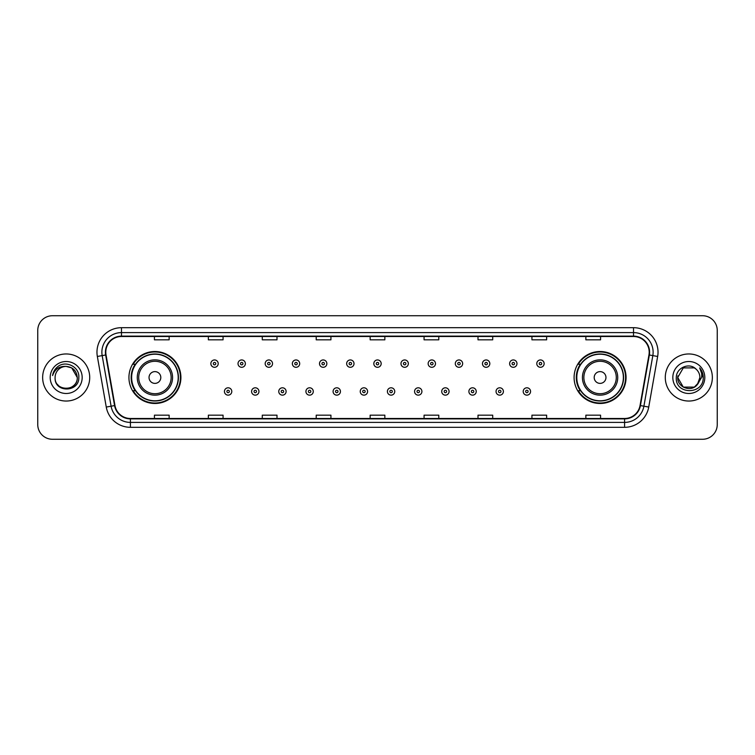 <?xml version="1.0" encoding="UTF-8"?>
<svg xmlns="http://www.w3.org/2000/svg" width="755" height="755" viewBox="0 0 755 755"><rect width="100%" height="100%" fill="white"/><g stroke="black" fill="none" stroke-linecap="round" stroke-linejoin="round"><path stroke-width="1.13" d="M574.093 377.5A25.981 25.981 0 0 0 600.074 403.481A25.981 25.981 0 0 0 626.065 377.5A25.981 25.981 0 0 0 600.074 351.519A25.981 25.981 0 0 0 574.093 377.5M128.935 377.5A25.981 25.981 0 0 0 154.926 403.481A25.981 25.981 0 0 0 180.907 377.5A25.981 25.981 0 0 0 154.926 351.519A25.981 25.981 0 0 0 128.935 377.5M135.173 390.741A23.773 23.773 0 0 1 135.173 364.259M580.321 390.741A23.773 23.773 0 0 1 580.321 364.259M37.75 330.435L37.75 424.565A14.704 14.704 0 0 0 52.454 439.268L702.546 439.268A14.704 14.704 0 0 0 717.25 424.565L717.25 330.435A14.704 14.704 0 0 0 702.546 315.732L52.454 315.732A14.704 14.704 0 0 0 37.75 330.435L37.75 424.565M42.648 377.5A23.537 23.537 0 0 0 66.185 401.037A23.537 23.537 0 0 0 89.713 377.5A23.537 23.537 0 0 0 66.185 353.963A23.537 23.537 0 0 0 42.648 377.5A23.537 23.537 0 0 0 66.185 401.037A23.537 23.537 0 0 0 89.713 377.5A23.537 23.537 0 0 0 66.185 353.963A23.537 23.537 0 0 0 42.648 377.5M665.287 377.5A23.537 23.537 0 0 0 688.815 401.037A23.537 23.537 0 0 0 712.352 377.5A23.537 23.537 0 0 0 688.815 353.963A23.537 23.537 0 0 0 665.287 377.5A23.537 23.537 0 0 0 688.815 401.037A23.537 23.537 0 0 0 712.352 377.5A23.537 23.537 0 0 0 688.815 353.963A23.537 23.537 0 0 0 665.287 377.5M105.794 352.198A15.685 15.685 0 0 1 121.489 336.513L633.511 336.513A15.685 15.685 0 0 1 648.96 354.925L640.042 405.52A15.685 15.685 0 0 1 624.593 418.487L130.407 418.487A15.685 15.685 0 0 1 114.958 405.52L106.04 354.925A15.685 15.685 0 0 1 105.794 352.198M105.407 352.198A16.081 16.081 0 0 0 105.653 354.992L114.571 405.586A16.081 16.081 0 0 0 130.407 418.874L624.593 418.874A16.081 16.081 0 0 0 640.429 405.586L649.347 354.992A16.081 16.081 0 0 0 633.511 336.126L121.489 336.126A16.081 16.081 0 0 0 105.407 352.198M97.348 356.464A24.509 24.509 0 0 1 121.489 327.689L633.511 327.689A24.509 24.509 0 0 1 657.652 356.464L648.734 407.058A24.509 24.509 0 0 1 624.593 427.311L130.407 427.311A24.509 24.509 0 0 1 106.266 407.058L97.348 356.464L102.17 355.605A19.611 19.611 0 0 1 121.489 332.596L633.511 332.596A19.611 19.611 0 0 1 652.83 355.605L643.902 406.199A19.611 19.611 0 0 1 624.593 422.404L130.407 422.404A19.611 19.611 0 0 1 111.098 406.199L102.17 355.605A19.611 19.611 0 0 1 101.878 352.198M702.546 315.732L52.454 315.732M52.454 439.268L702.546 439.268M717.25 424.565L717.25 330.435M640.429 405.586L643.902 406.199L652.83 355.605L657.652 356.464M370.148 336.513L370.148 339.835L384.852 339.835L384.852 336.513M316.213 336.513L316.213 339.835L330.926 339.835L330.926 336.513M262.287 336.513L262.287 339.835L277 339.835L277 336.513M208.361 336.513L208.361 339.835L223.065 339.835L223.065 336.513M154.435 336.513L154.435 339.835L169.139 339.835L169.139 336.513M424.074 336.513L424.074 339.835L438.787 339.835L438.787 336.513M478 336.513L478 339.835L492.713 339.835L492.713 336.513M531.935 336.513L531.935 339.835L546.639 339.835L546.639 336.513M585.861 336.513L585.861 339.835L600.565 339.835L600.565 336.513M384.852 418.487L384.852 415.165L370.148 415.165L370.148 418.487M330.926 418.487L330.926 415.165L316.213 415.165L316.213 418.487M277 418.487L277 415.165L262.287 415.165L262.287 418.487M223.065 418.487L223.065 415.165L208.361 415.165L208.361 418.487M169.139 418.487L169.139 415.165L154.435 415.165L154.435 418.487M438.787 418.487L438.787 415.165L424.074 415.165L424.074 418.487M492.713 418.487L492.713 415.165L478 415.165L478 418.487M546.639 418.487L546.639 415.165L531.935 415.165L531.935 418.487M600.565 418.487L600.565 415.165L585.861 415.165L585.861 418.487M55.106 377.5A11.08 11.08 0 0 1 66.185 366.42C72.914 367.072 76.614 370.771 77.265 377.5L71.725 367.902L66.185 366.42L71.725 367.902L77.265 377.5L71.725 367.902L66.185 366.42L71.725 367.902L77.265 377.5L71.725 367.902L66.185 366.42L71.725 367.902L77.265 377.5C77.944 391.798 54.426 391.798 55.106 377.5C54.067 392.987 79.322 392.628 78.822 377.5C79.681 366.902 65.912 360.031 57.758 366.647C54.879 368.959 53.152 371.922 52.586 375.556C54.87 369.053 59.4 366.015 66.185 366.42L71.725 367.902L77.265 377.5C77.944 391.798 54.426 391.798 55.106 377.5C54.426 391.798 77.944 391.798 77.265 377.5C77.85 387.608 63.297 392.619 57.522 384.418M50.198 377.5A15.987 15.987 0 0 0 66.185 393.487A15.987 15.987 0 0 0 82.172 377.5A15.987 15.987 0 0 0 66.185 361.513A15.987 15.987 0 0 0 50.198 377.5M160.806 377.5A5.88 5.88 0 0 0 154.926 371.62A5.88 5.88 0 0 0 149.037 377.5A5.88 5.88 0 0 0 154.926 383.38A5.88 5.88 0 0 0 160.806 377.5M172.574 377.5A17.648 17.648 0 0 0 154.926 359.852A17.648 17.648 0 0 0 137.268 377.5A17.648 17.648 0 0 0 154.926 395.148A17.648 17.648 0 0 0 172.574 377.5A17.648 17.648 0 0 1 154.926 395.148A17.648 17.648 0 0 1 137.268 377.5M178.208 377.5A23.292 23.292 0 0 0 154.926 354.208A23.292 23.292 0 0 0 131.634 377.5A23.292 23.292 0 0 0 154.926 400.792A23.292 23.292 0 0 0 178.208 377.5M180.417 377.5A25.491 25.491 0 0 1 133.135 390.741L135.494 390.741A23.509 23.509 0 0 0 178.425 377.557A23.509 23.509 0 0 0 135.494 364.259L133.135 364.259A25.491 25.491 0 0 1 180.417 377.5M605.963 377.5A5.88 5.88 0 0 0 600.074 371.62A5.88 5.88 0 0 0 594.194 377.5A5.88 5.88 0 0 0 600.074 383.38A5.88 5.88 0 0 0 605.963 377.5M617.732 377.5A17.648 17.648 0 0 0 600.074 359.852A17.648 17.648 0 0 0 582.426 377.5A17.648 17.648 0 0 0 600.074 395.148A17.648 17.648 0 0 0 617.732 377.5A17.648 17.648 0 0 1 600.074 395.148A17.648 17.648 0 0 1 582.426 377.5M623.366 377.5A23.292 23.292 0 0 0 600.074 354.208A23.292 23.292 0 0 0 576.792 377.5A23.292 23.292 0 0 0 600.074 400.792A23.292 23.292 0 0 0 623.366 377.5M625.574 377.5A25.491 25.491 0 0 1 578.292 390.741L580.652 390.741A23.509 23.509 0 0 0 623.583 377.557A23.509 23.509 0 0 0 580.652 364.259L578.292 364.259A25.491 25.491 0 0 1 625.574 377.5M694.355 387.098A11.08 11.08 0 0 0 699.894 377.5C699.838 374.159 698.564 371.366 696.072 369.129C689.258 361.994 676.178 367.874 676.301 377.5C675.055 394.61 702.792 395.054 703.245 378.33L703.264 377.5C703.226 373.867 702.018 370.677 699.64 367.921C701.452 370.894 702.084 374.084 701.546 377.5L697.384 384.522L699.894 377.5M683.275 387.098L694.355 387.098L697.252 384.682L694.355 387.098L683.275 387.098L677.735 377.5L683.275 387.098L694.355 387.098L698.658 382.587L694.355 387.098L683.275 387.098L677.735 377.5L683.275 367.902L694.355 367.902L696.072 369.129L694.355 367.902L683.275 367.902L677.735 377.5L683.275 367.902L694.355 367.902L696.072 369.129L694.355 367.902L683.275 367.902L677.735 377.5L677.858 375.858M697.252 384.682L694.355 387.098L683.275 387.098L677.735 377.5L683.275 387.098L694.355 387.098L697.252 384.682L694.562 386.975M698.658 382.587L694.355 387.098L683.275 387.098L677.735 377.5L683.275 387.098L694.355 387.098L697.327 384.597M677.735 377.5C677.169 387.324 691.061 392.506 697.082 384.88L697.384 384.522M672.828 377.5A15.987 15.987 0 0 0 688.815 393.487A15.987 15.987 0 0 0 704.802 377.5A15.987 15.987 0 0 0 688.815 361.513A15.987 15.987 0 0 0 672.828 377.5M699.743 368.044L703.264 377.915M218.214 363.627A3.681 3.681 0 0 1 214.533 367.298A3.681 3.681 0 0 1 210.862 363.627A3.681 3.681 0 0 1 214.533 359.946A3.681 3.681 0 0 1 218.214 363.627A3.681 3.681 0 0 0 214.533 359.946A3.681 3.681 0 0 0 210.862 363.627M245.375 363.627A3.681 3.681 0 0 1 241.694 367.298A3.681 3.681 0 0 1 238.023 363.627A3.681 3.681 0 0 1 241.694 359.946A3.681 3.681 0 0 1 245.375 363.627A3.681 3.681 0 0 0 241.694 359.946A3.681 3.681 0 0 0 238.023 363.627M272.536 363.627A3.681 3.681 0 0 1 268.856 367.298A3.681 3.681 0 0 1 265.184 363.627A3.681 3.681 0 0 1 268.856 359.946A3.681 3.681 0 0 1 272.536 363.627A3.681 3.681 0 0 0 268.856 359.946A3.681 3.681 0 0 0 265.184 363.627M299.697 363.627A3.681 3.681 0 0 1 296.017 367.298A3.681 3.681 0 0 1 292.345 363.627A3.681 3.681 0 0 1 296.017 359.946A3.681 3.681 0 0 1 299.697 363.627A3.681 3.681 0 0 0 296.017 359.946A3.681 3.681 0 0 0 292.345 363.627M326.858 363.627A3.681 3.681 0 0 1 323.178 367.298A3.681 3.681 0 0 1 319.507 363.627A3.681 3.681 0 0 1 323.178 359.946A3.681 3.681 0 0 1 326.858 363.627A3.681 3.681 0 0 0 323.178 359.946A3.681 3.681 0 0 0 319.507 363.627M354.019 363.627A3.681 3.681 0 0 1 350.339 367.298A3.681 3.681 0 0 1 346.658 363.627A3.681 3.681 0 0 1 350.339 359.946A3.681 3.681 0 0 1 354.019 363.627A3.681 3.681 0 0 0 350.339 359.946A3.681 3.681 0 0 0 346.658 363.627M381.181 363.627A3.681 3.681 0 0 1 377.5 367.298A3.681 3.681 0 0 1 373.819 363.627A3.681 3.681 0 0 1 377.5 359.946A3.681 3.681 0 0 1 381.181 363.627A3.681 3.681 0 0 0 377.5 359.946A3.681 3.681 0 0 0 373.819 363.627M408.342 363.627A3.681 3.681 0 0 1 404.661 367.298A3.681 3.681 0 0 1 400.981 363.627A3.681 3.681 0 0 1 404.661 359.946A3.681 3.681 0 0 1 408.342 363.627A3.681 3.681 0 0 0 404.661 359.946A3.681 3.681 0 0 0 400.981 363.627M435.493 363.627A3.681 3.681 0 0 1 431.822 367.298A3.681 3.681 0 0 1 428.142 363.627A3.681 3.681 0 0 1 431.822 359.946A3.681 3.681 0 0 1 435.493 363.627A3.681 3.681 0 0 0 431.822 359.946A3.681 3.681 0 0 0 428.142 363.627M462.655 363.627A3.681 3.681 0 0 1 458.983 367.298A3.681 3.681 0 0 1 455.303 363.627A3.681 3.681 0 0 1 458.983 359.946A3.681 3.681 0 0 1 462.655 363.627A3.681 3.681 0 0 0 458.983 359.946A3.681 3.681 0 0 0 455.303 363.627M489.816 363.627A3.681 3.681 0 0 1 486.144 367.298A3.681 3.681 0 0 1 482.464 363.627A3.681 3.681 0 0 1 486.144 359.946A3.681 3.681 0 0 1 489.816 363.627A3.681 3.681 0 0 0 486.144 359.946A3.681 3.681 0 0 0 482.464 363.627M516.977 363.627A3.681 3.681 0 0 1 513.306 367.298A3.681 3.681 0 0 1 509.625 363.627A3.681 3.681 0 0 1 513.306 359.946A3.681 3.681 0 0 1 516.977 363.627A3.681 3.681 0 0 0 513.306 359.946A3.681 3.681 0 0 0 509.625 363.627M544.138 363.627A3.681 3.681 0 0 1 540.467 367.298A3.681 3.681 0 0 1 536.786 363.627A3.681 3.681 0 0 1 540.467 359.946A3.681 3.681 0 0 1 544.138 363.627A3.681 3.681 0 0 0 540.467 359.946A3.681 3.681 0 0 0 536.786 363.627M224.443 391.477A3.681 3.681 0 0 1 228.114 387.796A3.681 3.681 0 0 1 231.794 391.477A3.681 3.681 0 0 1 228.114 395.148A3.681 3.681 0 0 1 224.443 391.477A3.681 3.681 0 0 0 228.114 395.148A3.681 3.681 0 0 0 231.794 391.477M251.604 391.477A3.681 3.681 0 0 1 255.275 387.796A3.681 3.681 0 0 1 258.956 391.477A3.681 3.681 0 0 1 255.275 395.148A3.681 3.681 0 0 1 251.604 391.477A3.681 3.681 0 0 0 255.275 395.148A3.681 3.681 0 0 0 258.956 391.477M278.765 391.477A3.681 3.681 0 0 1 282.436 387.796A3.681 3.681 0 0 1 286.117 391.477A3.681 3.681 0 0 1 282.436 395.148A3.681 3.681 0 0 1 278.765 391.477A3.681 3.681 0 0 0 282.436 395.148A3.681 3.681 0 0 0 286.117 391.477M305.926 391.477A3.681 3.681 0 0 1 309.597 387.796A3.681 3.681 0 0 1 313.278 391.477A3.681 3.681 0 0 1 309.597 395.148A3.681 3.681 0 0 1 305.926 391.477A3.681 3.681 0 0 0 309.597 395.148A3.681 3.681 0 0 0 313.278 391.477M333.087 391.477A3.681 3.681 0 0 1 336.758 387.796A3.681 3.681 0 0 1 340.439 391.477A3.681 3.681 0 0 1 336.758 395.148A3.681 3.681 0 0 1 333.087 391.477A3.681 3.681 0 0 0 336.758 395.148A3.681 3.681 0 0 0 340.439 391.477M360.239 391.477A3.681 3.681 0 0 1 363.919 387.796A3.681 3.681 0 0 1 367.6 391.477A3.681 3.681 0 0 1 363.919 395.148A3.681 3.681 0 0 1 360.239 391.477A3.681 3.681 0 0 0 363.919 395.148A3.681 3.681 0 0 0 367.6 391.477M387.4 391.477A3.681 3.681 0 0 1 391.081 387.796A3.681 3.681 0 0 1 394.761 391.477A3.681 3.681 0 0 1 391.081 395.148A3.681 3.681 0 0 1 387.4 391.477A3.681 3.681 0 0 0 391.081 395.148A3.681 3.681 0 0 0 394.761 391.477M414.561 391.477A3.681 3.681 0 0 1 418.242 387.796A3.681 3.681 0 0 1 421.913 391.477A3.681 3.681 0 0 1 418.242 395.148A3.681 3.681 0 0 1 414.561 391.477A3.681 3.681 0 0 0 418.242 395.148A3.681 3.681 0 0 0 421.913 391.477M441.722 391.477A3.681 3.681 0 0 1 445.403 387.796A3.681 3.681 0 0 1 449.074 391.477A3.681 3.681 0 0 1 445.403 395.148A3.681 3.681 0 0 1 441.722 391.477A3.681 3.681 0 0 0 445.403 395.148A3.681 3.681 0 0 0 449.074 391.477M468.883 391.477A3.681 3.681 0 0 1 472.564 387.796A3.681 3.681 0 0 1 476.235 391.477A3.681 3.681 0 0 1 472.564 395.148A3.681 3.681 0 0 1 468.883 391.477A3.681 3.681 0 0 0 472.564 395.148A3.681 3.681 0 0 0 476.235 391.477M496.044 391.477A3.681 3.681 0 0 1 499.725 387.796A3.681 3.681 0 0 1 503.396 391.477A3.681 3.681 0 0 1 499.725 395.148A3.681 3.681 0 0 1 496.044 391.477A3.681 3.681 0 0 0 499.725 395.148A3.681 3.681 0 0 0 503.396 391.477M523.206 391.477A3.681 3.681 0 0 1 526.886 387.796A3.681 3.681 0 0 1 530.557 391.477A3.681 3.681 0 0 1 526.886 395.148A3.681 3.681 0 0 1 523.206 391.477A3.681 3.681 0 0 0 526.886 395.148A3.681 3.681 0 0 0 530.557 391.477M633.511 327.689L633.511 336.126M102.17 355.605L105.653 354.992M130.407 427.311L130.407 418.874M624.593 418.874L624.593 427.311M106.266 407.058L114.571 405.586M649.347 354.992L652.83 355.605M121.489 327.689L121.489 336.126M643.902 406.199L648.734 407.058M171.14 377.5A16.214 16.214 0 0 0 154.926 361.286A16.214 16.214 0 0 0 138.712 377.5A16.214 16.214 0 0 0 154.926 393.714A16.214 16.214 0 0 0 171.14 377.5M616.288 377.5A16.214 16.214 0 0 0 600.074 361.286A16.214 16.214 0 0 0 583.86 377.5A16.214 16.214 0 0 0 600.074 393.714A16.214 16.214 0 0 0 616.288 377.5M213.316 363.627A1.227 1.227 0 0 0 214.533 364.854A1.227 1.227 0 0 0 215.76 363.627A1.227 1.227 0 0 0 214.533 362.4A1.227 1.227 0 0 0 213.316 363.627M240.477 363.627A1.227 1.227 0 0 0 241.694 364.854A1.227 1.227 0 0 0 242.921 363.627A1.227 1.227 0 0 0 241.694 362.4A1.227 1.227 0 0 0 240.477 363.627M267.629 363.627A1.227 1.227 0 0 0 268.856 364.854A1.227 1.227 0 0 0 270.082 363.627A1.227 1.227 0 0 0 268.856 362.4A1.227 1.227 0 0 0 267.629 363.627M294.79 363.627A1.227 1.227 0 0 0 296.017 364.854A1.227 1.227 0 0 0 297.243 363.627A1.227 1.227 0 0 0 296.017 362.4A1.227 1.227 0 0 0 294.79 363.627M321.951 363.627A1.227 1.227 0 0 0 323.178 364.854A1.227 1.227 0 0 0 324.405 363.627A1.227 1.227 0 0 0 323.178 362.4A1.227 1.227 0 0 0 321.951 363.627M349.112 363.627A1.227 1.227 0 0 0 350.339 364.854A1.227 1.227 0 0 0 351.566 363.627A1.227 1.227 0 0 0 350.339 362.4A1.227 1.227 0 0 0 349.112 363.627M376.273 363.627A1.227 1.227 0 0 0 377.5 364.854A1.227 1.227 0 0 0 378.727 363.627A1.227 1.227 0 0 0 377.5 362.4A1.227 1.227 0 0 0 376.273 363.627M403.434 363.627A1.227 1.227 0 0 0 404.661 364.854A1.227 1.227 0 0 0 405.888 363.627A1.227 1.227 0 0 0 404.661 362.4A1.227 1.227 0 0 0 403.434 363.627M430.595 363.627A1.227 1.227 0 0 0 431.822 364.854A1.227 1.227 0 0 0 433.049 363.627A1.227 1.227 0 0 0 431.822 362.4A1.227 1.227 0 0 0 430.595 363.627M457.757 363.627A1.227 1.227 0 0 0 458.983 364.854A1.227 1.227 0 0 0 460.21 363.627A1.227 1.227 0 0 0 458.983 362.4A1.227 1.227 0 0 0 457.757 363.627M484.918 363.627A1.227 1.227 0 0 0 486.144 364.854A1.227 1.227 0 0 0 487.371 363.627A1.227 1.227 0 0 0 486.144 362.4A1.227 1.227 0 0 0 484.918 363.627M512.079 363.627A1.227 1.227 0 0 0 513.306 364.854A1.227 1.227 0 0 0 514.523 363.627A1.227 1.227 0 0 0 513.306 362.4A1.227 1.227 0 0 0 512.079 363.627M539.24 363.627A1.227 1.227 0 0 0 540.467 364.854A1.227 1.227 0 0 0 541.684 363.627A1.227 1.227 0 0 0 540.467 362.4A1.227 1.227 0 0 0 539.24 363.627M229.341 391.477A1.227 1.227 0 0 0 228.114 390.25A1.227 1.227 0 0 0 226.896 391.477A1.227 1.227 0 0 0 228.114 392.694A1.227 1.227 0 0 0 229.341 391.477M256.502 391.477A1.227 1.227 0 0 0 255.275 390.25A1.227 1.227 0 0 0 254.048 391.477A1.227 1.227 0 0 0 255.275 392.694A1.227 1.227 0 0 0 256.502 391.477M283.663 391.477A1.227 1.227 0 0 0 282.436 390.25A1.227 1.227 0 0 0 281.209 391.477A1.227 1.227 0 0 0 282.436 392.694A1.227 1.227 0 0 0 283.663 391.477M310.824 391.477A1.227 1.227 0 0 0 309.597 390.25A1.227 1.227 0 0 0 308.37 391.477A1.227 1.227 0 0 0 309.597 392.694A1.227 1.227 0 0 0 310.824 391.477M337.985 391.477A1.227 1.227 0 0 0 336.758 390.25A1.227 1.227 0 0 0 335.531 391.477A1.227 1.227 0 0 0 336.758 392.694A1.227 1.227 0 0 0 337.985 391.477M365.146 391.477A1.227 1.227 0 0 0 363.919 390.25A1.227 1.227 0 0 0 362.693 391.477A1.227 1.227 0 0 0 363.919 392.694A1.227 1.227 0 0 0 365.146 391.477M392.307 391.477A1.227 1.227 0 0 0 391.081 390.25A1.227 1.227 0 0 0 389.854 391.477A1.227 1.227 0 0 0 391.081 392.694A1.227 1.227 0 0 0 392.307 391.477M419.469 391.477A1.227 1.227 0 0 0 418.242 390.25A1.227 1.227 0 0 0 417.015 391.477A1.227 1.227 0 0 0 418.242 392.694A1.227 1.227 0 0 0 419.469 391.477M446.63 391.477A1.227 1.227 0 0 0 445.403 390.25A1.227 1.227 0 0 0 444.176 391.477A1.227 1.227 0 0 0 445.403 392.694A1.227 1.227 0 0 0 446.63 391.477M473.791 391.477A1.227 1.227 0 0 0 472.564 390.25A1.227 1.227 0 0 0 471.337 391.477A1.227 1.227 0 0 0 472.564 392.694A1.227 1.227 0 0 0 473.791 391.477M500.952 391.477A1.227 1.227 0 0 0 499.725 390.25A1.227 1.227 0 0 0 498.498 391.477A1.227 1.227 0 0 0 499.725 392.694A1.227 1.227 0 0 0 500.952 391.477M528.104 391.477A1.227 1.227 0 0 0 526.886 390.25A1.227 1.227 0 0 0 525.659 391.477A1.227 1.227 0 0 0 526.886 392.694A1.227 1.227 0 0 0 528.104 391.477"/></g></svg>
